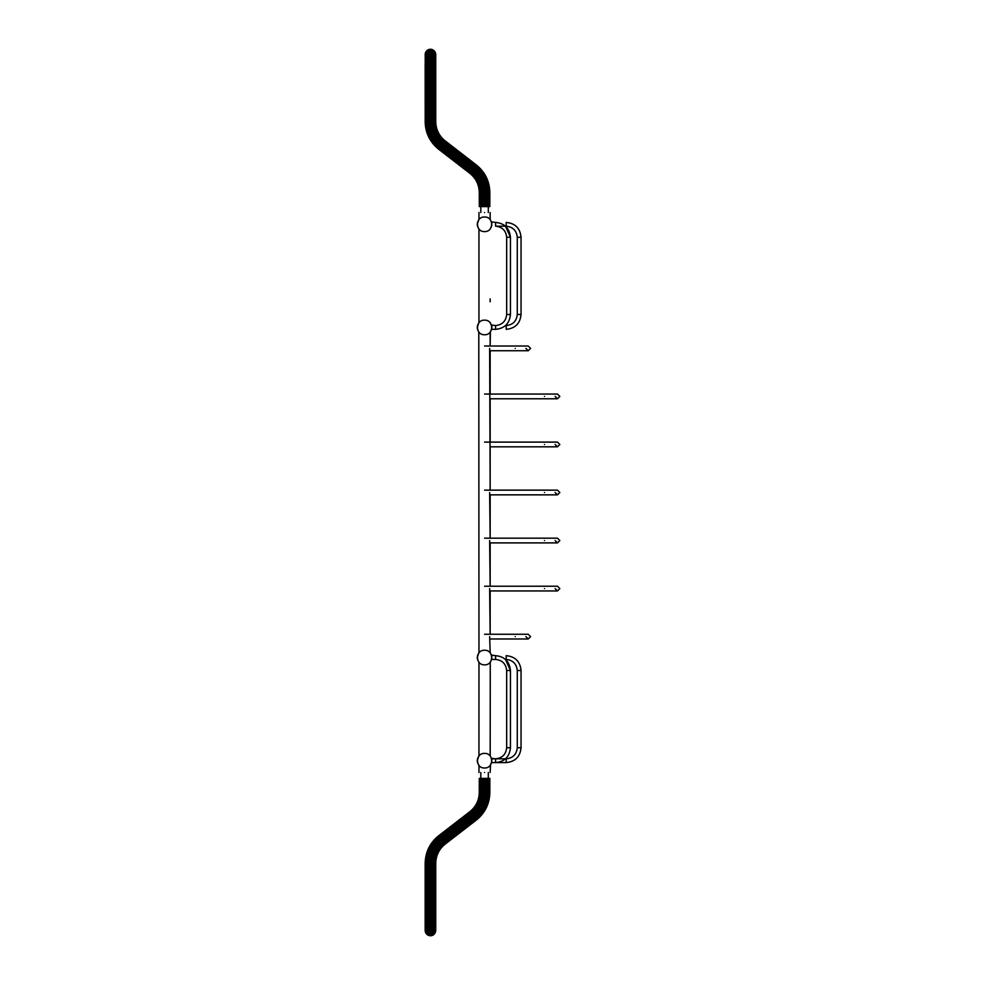 <?xml version="1.0" encoding="UTF-8"?>
<svg xmlns="http://www.w3.org/2000/svg" width="985" height="985" viewBox="0 0 985 985"><rect width="100%" height="100%" fill="white"/><g stroke="black" fill="none" stroke-linecap="round" stroke-linejoin="round"><path stroke-width="1.48" d="M478.87 219.729L478.956 219.63C476.752 222.745 476.752 225.848 478.944 228.951L478.956 322.785M490.259 228.852L491.712 225.774L491.712 222.819L490.456 220M484.558 217.008C475.152 216.601 475.152 231.992 484.558 231.598C493.965 231.992 493.965 216.601 484.558 217.008M490.185 756.049L490.259 662.105M477.269 657.487L478.685 653.227M505.477 659.433L510.439 670.514L506.672 670.514C505.958 663.828 502.264 660.135 495.59 659.433L491.613 659.433L490.936 661.083M490.222 662.142L491.035 660.923M491.441 655.124L495.59 655.665C504.603 656.539 509.553 661.489 510.439 670.514L510.439 747.738C509.553 756.751 504.603 761.7 495.59 762.587L491.613 762.587M490.161 772.486L490.542 764.877M477.269 760.642L478.685 756.382M490.247 765.271L491.724 762.07M491.441 758.278L495.59 758.819L495.59 762.587L506.191 762.587L506.191 758.819L491.613 758.819M490.222 322.846L491.712 325.986L491.712 328.928L490.185 332.105L490.161 346.018L490.395 331.834M477.269 327.402L478.685 323.142M491.441 325.038L495.59 325.567L495.59 329.335L491.613 329.335M490.161 298.886L490.161 301.792M491.724 225.663L490.395 228.68M477.269 224.248L478.685 219.987M491.441 221.884L495.59 222.413C504.603 223.299 509.553 228.249 510.439 237.262L510.439 314.486C509.553 323.511 504.603 328.461 495.59 329.335M478.932 322.809L478.932 322.809C476.752 325.9 476.752 329.002 478.944 332.105L478.784 331.908M478.796 331.92L478.969 652.87C476.752 655.998 476.752 659.1 478.944 662.191L478.944 662.191M484.558 320.162C475.152 319.756 475.152 335.146 484.558 334.752C493.965 335.146 493.965 319.756 484.558 320.162M490.456 331.748L491.786 328.448M484.558 650.248C475.152 649.854 475.152 665.244 484.558 664.838C493.965 665.244 493.965 649.854 484.558 650.248M491.712 659.014L491.712 656.072L490.456 653.252M478.944 765.345L478.944 765.345C476.752 762.255 476.752 759.152 478.944 756.049L478.969 662.228M484.558 753.402C475.152 753.008 475.152 768.399 484.558 767.992C493.965 768.399 493.965 753.008 484.558 753.402M490.456 765L491.712 762.181L491.712 759.226L490.456 756.406M555.121 588.587L557.473 590.938L490.161 590.938L490.161 634.266L489.644 588.587M555.121 492.5L557.473 494.852L490.161 494.852L490.161 538.179L489.644 492.5M555.121 444.457L557.473 446.821L490.161 446.821L490.161 490.148L489.644 348.382M555.121 540.543L557.473 542.895L490.161 542.895L490.161 586.223L489.644 540.543M490.185 652.907L489.644 636.618M484.558 772.486C491.786 772.486 491.786 772.486 484.558 772.486C477.343 772.486 477.343 772.486 484.558 772.486M484.558 212.514C491.786 212.514 491.786 212.514 484.558 212.514C477.343 212.514 477.343 212.514 484.558 212.514M525.879 348.382L528.243 350.734L530.595 348.382L528.243 346.018L484.558 346.018M555.121 396.413L557.473 398.777L559.837 396.413L557.473 394.062L484.558 394.062M525.879 636.618L528.243 638.982L530.595 636.618L528.243 634.266L484.558 634.266M557.473 590.938L559.837 588.587L557.473 586.223L484.558 586.223M557.473 446.821L559.837 444.457L557.473 442.105L484.558 442.105M557.473 494.852L559.837 492.5L557.473 490.148L484.558 490.148M557.473 542.895L559.837 540.543L557.473 538.179L484.558 538.179M506.191 226.181L506.191 222.413C515.217 223.299 520.166 228.249 521.053 237.262L517.273 237.262C516.571 230.588 512.877 226.895 506.191 226.181L495.59 226.181C502.264 226.895 505.958 230.588 506.672 237.262L510.439 237.262L505.477 226.181M506.672 237.262L506.672 314.486C505.958 321.172 502.264 324.865 495.59 325.567M521.053 237.262C520.166 228.249 515.217 223.299 506.191 222.413C515.217 223.299 520.166 228.249 521.053 237.262C520.166 228.249 515.217 223.299 506.191 222.413C515.217 223.299 520.166 228.249 521.053 237.262C520.166 228.249 515.217 223.299 506.191 222.413C515.217 223.299 520.166 228.249 521.053 237.262C520.166 228.249 515.217 223.299 506.191 222.413C515.217 223.299 520.166 228.249 521.053 237.262L521.053 314.486C520.166 323.511 515.217 328.461 506.191 329.335L506.191 325.567C512.877 324.865 516.571 321.172 517.273 314.486L521.053 314.486C520.166 323.511 515.217 328.461 506.191 329.335C515.217 328.461 520.166 323.511 521.053 314.486C520.166 323.511 515.217 328.461 506.191 329.335C515.217 328.461 520.166 323.511 521.053 314.486C520.166 323.511 515.217 328.461 506.191 329.335C515.217 328.461 520.166 323.511 521.053 314.486C520.166 323.511 515.217 328.461 506.191 329.335C515.217 328.461 520.166 323.511 521.053 314.486M510.439 747.738L506.672 747.738L506.672 670.514L506.672 747.738C505.958 754.412 502.264 758.105 495.59 758.819M521.053 670.514C520.166 661.489 515.217 656.539 506.191 655.665L506.191 659.433C512.877 660.135 516.571 663.828 517.273 670.514L521.053 670.514L521.053 747.738C520.166 756.751 515.217 761.7 506.191 762.587M521.053 747.738L517.273 747.738L517.273 670.514L517.273 747.738C516.571 754.412 512.877 758.105 506.191 758.819M479.276 192.469L479.313 206.616L479.276 192.469C479.079 184.638 475.952 178.26 469.87 173.323L438.682 149.252L469.894 173.298C475.977 178.236 479.116 184.626 479.313 192.469L479.313 206.616M435.702 53.793L435.702 121.734C435.899 129.577 439.039 135.967 445.121 140.904L476.309 164.975C485.039 172.067 489.545 181.228 489.816 192.469L489.816 206.616L489.853 192.469C489.57 181.215 485.063 172.043 476.334 164.951L445.146 140.88C439.064 135.942 435.924 129.564 435.739 121.734L435.739 54.089L434.089 50.678L430.888 49.25L427.502 50.124L425.495 52.636L425.495 121.734C425.766 132.876 430.236 141.963 438.891 148.981L470.067 173.065C476.235 178.063 479.412 184.527 479.609 192.469L479.51 206.616M425.877 51.848L425.877 121.734C426.148 132.753 430.568 141.742 439.125 148.686L470.301 172.757C476.568 177.842 479.793 184.404 479.99 192.469L479.609 206.616M426.037 51.589L426.037 121.734C426.308 132.704 430.704 141.643 439.224 148.55L470.411 172.634C476.703 177.743 479.954 184.355 480.151 192.469L479.99 206.616M426.591 50.9L426.591 121.734C426.862 132.519 431.184 141.311 439.556 148.119L470.744 172.19C477.183 177.423 480.508 184.183 480.705 192.469L480.151 206.616M426.813 50.678L426.813 121.734C427.071 132.458 431.368 141.187 439.692 147.947L470.879 172.018C477.368 177.288 480.717 184.109 480.926 192.469L480.705 206.616M427.502 50.124L427.502 121.734C427.761 132.224 431.959 140.781 440.11 147.405L471.298 171.476C477.959 176.881 481.406 183.887 481.616 192.469L481.616 206.616L480.926 206.616M427.761 49.964L427.761 121.734C428.019 132.15 432.181 140.633 440.27 147.196L471.458 171.267C478.181 176.734 481.653 183.801 481.874 192.469L481.616 206.616M428.561 49.582L428.561 121.734C428.807 131.892 432.871 140.166 440.751 146.568L471.938 170.639C478.87 176.266 482.453 183.542 482.662 192.469L482.662 206.616L481.874 206.616M428.844 49.484L428.844 121.734C429.091 131.793 433.117 139.993 440.935 146.334L472.123 170.405C479.116 176.093 482.736 183.444 482.958 192.469L482.662 206.616M429.706 49.287L429.706 121.734C429.94 131.51 433.868 139.488 441.452 145.657L472.64 169.728C479.867 175.589 483.586 183.173 483.82 192.469L483.82 206.616L482.958 206.616M430.014 49.25L430.014 121.734C430.248 131.411 434.126 139.304 441.649 145.411L472.825 169.494C480.126 175.416 483.894 183.075 484.115 192.469L483.82 206.616M430.888 49.25L430.888 121.734C431.122 131.128 434.89 138.786 442.179 144.709L473.366 168.792C480.889 174.899 484.768 182.791 485.002 192.469L485.002 206.616L484.115 206.616M432.341 49.582L432.058 63.372L432.058 49.484L431.196 49.287L431.196 121.734C431.43 131.03 435.148 138.614 442.363 144.475L473.551 168.546C481.148 174.714 485.063 182.693 485.31 192.469L485.002 206.616M425.495 52.636L425.397 63.372L432.058 63.372L432.058 121.734C432.28 130.759 435.887 138.109 442.893 143.798L474.081 167.869C481.899 174.21 485.925 182.41 486.171 192.469L486.171 206.616L485.31 206.616M433.141 49.964L433.141 63.372L432.341 63.372L432.341 121.734C432.563 130.66 436.146 137.937 443.078 143.564L474.253 167.635C482.145 174.037 486.208 182.311 486.455 192.469L486.171 206.616M433.4 50.124L433.141 121.734C433.351 130.402 436.823 137.469 443.558 142.936L474.745 167.007C482.835 173.569 486.996 182.053 487.255 192.469L487.255 206.616L486.455 206.616M434.089 50.678L433.4 121.734C433.609 130.315 437.044 137.321 443.718 142.726L474.905 166.797C483.056 173.422 487.255 181.979 487.513 192.469L487.255 206.616M435.505 52.931L435.505 63.372L435.025 51.848L434.865 63.372L434.311 50.9L434.089 121.734C434.299 130.094 437.648 136.915 444.137 142.185L475.324 166.256C483.647 173.015 487.944 181.745 488.203 192.469L488.203 206.616L487.513 206.616M435.739 63.372L435.505 121.734L435.407 63.372L435.025 121.734L434.311 63.372L434.311 121.734C434.508 130.02 437.833 136.78 444.272 142.012L475.459 166.083C483.832 172.892 488.154 181.683 488.425 192.469L488.203 206.616M425.397 52.931L425.397 121.734L434.865 121.734C435.062 129.848 438.313 136.459 444.604 141.569L475.792 165.652C484.312 172.56 488.708 181.499 488.966 192.469L488.425 206.616M435.739 121.734L435.505 121.734C435.702 129.638 438.867 136.078 444.998 141.064L444.937 141.138C438.781 136.139 435.604 129.675 435.407 121.734L435.025 121.734C435.222 129.798 438.448 136.361 444.703 141.446L475.89 165.517C484.448 172.461 488.868 181.449 489.139 192.469L488.966 206.616M435.025 121.734C435.222 129.798 438.448 136.361 444.703 141.446L476.124 165.221C484.78 172.24 489.25 181.326 489.52 192.469L489.139 206.616M445.146 140.88L476.186 165.135C484.866 172.178 489.348 181.289 489.619 192.469L489.52 206.616M425.2 53.793L425.397 121.734C425.668 132.913 430.149 142.025 438.83 149.067L470.005 173.138C476.149 178.125 479.313 184.564 479.51 192.469L489.853 192.469M425.163 121.734C425.434 132.987 429.94 142.16 438.682 149.252L438.682 149.252C429.977 142.135 425.471 132.975 425.2 121.734L425.163 63.372M479.313 778.384L479.276 792.531L479.276 778.384L489.853 778.384L489.853 792.531C489.57 803.785 485.063 812.957 476.334 820.049L445.146 844.12C439.064 849.058 435.924 855.436 435.739 863.266L435.739 930.911L434.089 934.322L430.888 935.75L426.813 934.322L425.163 930.911L425.163 863.266C425.434 852.013 429.94 842.84 438.682 835.748C429.977 842.864 425.471 852.025 425.2 863.266L425.2 931.207M486.171 778.384L486.171 792.531C485.925 802.59 481.899 810.79 474.081 817.131L442.893 841.202C435.887 846.891 432.28 854.241 432.058 863.266L432.058 935.516L431.196 935.713L430.888 921.628L430.888 935.75M487.255 778.384L487.255 792.531C486.996 802.947 482.835 811.431 474.745 817.993L443.558 842.064C436.823 847.531 433.351 854.598 433.141 863.266L433.141 935.036L432.341 935.418L432.341 921.628L431.196 921.628L430.888 863.266L430.888 921.628L430.014 921.628L430.014 935.75M488.203 778.384L488.203 792.531C487.944 803.255 483.647 811.985 475.324 818.744L444.137 842.815C437.648 848.085 434.299 854.906 434.089 863.266L434.089 934.322L433.4 934.876L433.4 921.628L432.341 921.628L432.341 863.266L431.196 863.266C431.43 853.97 435.148 846.386 442.363 840.525L442.179 840.291C434.89 846.213 431.122 853.872 430.888 863.266L430.014 863.266L429.706 935.713M488.966 778.384L488.966 792.531C488.708 803.501 484.312 812.44 475.792 819.348L444.604 843.431C438.313 848.541 435.062 855.152 434.865 863.266L434.311 934.1L434.311 921.628L433.4 921.628L433.4 863.266L432.341 863.266C432.563 854.34 436.146 847.063 443.078 841.436L442.363 840.525L473.366 816.208L442.179 840.291L441.649 839.589C434.126 845.696 430.248 853.589 430.014 863.266L429.706 921.628L428.844 921.628L428.844 935.516M489.52 778.384L489.52 792.531C489.25 803.674 484.78 812.76 476.124 819.779L444.937 843.862C438.781 848.861 435.604 855.325 435.407 863.266L435.025 933.152L434.311 863.266L433.4 863.266C433.609 854.684 437.044 847.679 443.718 842.274L443.078 841.436L474.253 817.365L473.551 816.454C481.148 810.286 485.063 802.307 485.31 792.531L485.002 792.531C484.768 802.209 480.889 810.101 473.366 816.208L472.825 815.506L441.452 839.343C433.868 845.512 429.94 853.49 429.706 863.266L428.844 863.266L428.561 935.418M489.816 778.384L489.816 792.531C489.545 803.772 485.039 812.933 476.309 820.025L445.121 844.096C439.039 849.033 435.899 855.423 435.702 863.266L435.505 932.069L435.025 863.266L434.311 863.266C434.508 854.98 437.833 848.22 444.272 842.988L443.718 842.274L474.905 818.203L474.253 817.365C482.145 810.963 486.208 802.689 486.455 792.531L485.31 792.531L485.31 778.384M479.51 778.384L479.51 792.531C479.313 800.436 476.149 806.875 470.005 811.862L438.83 835.933C430.149 842.975 425.668 852.087 425.397 863.266L425.397 932.069M479.609 778.384L479.609 792.531C479.412 800.473 476.235 806.937 470.067 811.936L438.891 836.019C430.236 843.037 425.766 852.124 425.495 863.266L425.495 932.364M479.99 778.384L479.99 792.531C479.793 800.596 476.568 807.158 470.301 812.243L439.125 836.314C430.568 843.258 426.148 852.247 425.877 863.266L425.877 933.152M480.151 778.384L480.151 792.531C479.954 800.645 476.703 807.257 470.411 812.366L439.224 836.45C430.704 843.357 426.308 852.296 426.037 863.266L426.037 933.411M480.705 778.384L480.705 792.531C480.508 800.817 477.183 807.577 470.744 812.81L439.556 836.881C431.184 843.689 426.862 852.481 426.591 863.266L426.591 934.1M480.926 778.384L480.926 792.531C480.717 800.891 477.368 807.712 470.879 812.982L439.692 837.053C431.368 843.813 427.071 852.542 426.813 863.266L426.813 934.322M481.616 778.384L481.616 792.531C481.406 801.113 477.959 808.119 471.298 813.524L440.11 837.595C431.959 844.219 427.761 852.776 427.502 863.266L427.502 934.876M481.874 778.384L481.874 792.531C481.653 801.199 478.181 808.266 471.458 813.733L440.27 837.804C432.181 844.367 428.019 852.85 427.761 863.266L427.761 935.036M482.662 778.384L482.662 792.531C482.453 801.458 478.87 808.734 471.938 814.361L440.751 838.432C432.871 844.834 428.807 853.108 428.561 863.266L428.561 921.628L425.163 921.628M489.619 778.384L489.619 792.531C489.348 803.711 484.866 812.822 476.186 819.865L444.998 843.936C438.867 848.922 435.702 855.362 435.505 863.266L435.739 921.628M482.958 778.384L482.958 792.531C482.736 801.556 479.116 808.907 472.123 814.595L440.935 838.666C433.117 845.007 429.091 853.207 428.844 863.266L425.163 863.266M489.139 778.384L489.139 792.531C488.868 803.551 484.448 812.539 475.89 819.483L444.703 843.554C438.448 848.639 435.222 855.202 435.025 863.266L435.739 863.266M469.87 811.677L438.682 835.748L469.87 811.677C475.952 806.74 479.079 800.362 479.276 792.531M483.82 778.384L483.82 792.531C483.586 801.827 479.867 809.411 472.64 815.272L441.452 839.343L438.707 835.772M488.425 778.384L488.425 792.531C488.154 803.317 483.832 812.108 475.459 818.917L444.272 842.988L445.146 844.12M479.313 792.531C479.116 800.374 475.977 806.764 469.894 811.702L472.825 815.506C480.126 809.584 483.894 801.925 484.115 792.531L479.313 792.531M487.513 778.384L487.513 792.531C487.255 803.021 483.056 811.578 474.905 818.203L476.334 820.049M484.115 778.384L484.115 792.531L485.002 792.531L485.002 778.384M486.455 778.384L486.455 792.531L489.853 792.531M491.86 223.152C491.86 225.639 491.86 225.639 491.86 223.152C491.86 225.639 491.86 225.639 491.86 223.152L491.49 222.536M491.86 327.205C491.86 323.979 491.86 331.514 491.86 327.205L491.49 325.69M491.86 656.404C491.86 658.891 491.86 658.891 491.86 656.404C491.86 658.891 491.86 658.891 491.86 656.404L491.49 655.776M491.86 759.558C491.86 762.045 491.86 762.045 491.86 759.558C491.86 762.045 491.86 762.045 491.86 759.558L491.49 758.93M515.278 348.382C515.278 345.341 515.278 345.341 515.278 348.382C515.278 351.423 515.278 351.423 515.278 348.382M544.508 396.413C544.508 393.384 544.508 393.384 544.508 396.413C544.508 399.454 544.508 399.454 544.508 396.413M515.278 636.618C515.278 633.577 515.278 633.577 515.278 636.618C515.278 639.659 515.278 639.659 515.278 636.618M544.508 588.587C544.508 585.546 544.508 585.546 544.508 588.587C544.508 591.616 544.508 591.616 544.508 588.587M544.508 444.457C544.508 441.415 544.508 441.415 544.508 444.457C544.508 447.498 544.508 447.498 544.508 444.457M544.508 492.5C544.508 489.459 544.508 489.459 544.508 492.5C544.508 495.541 544.508 495.541 544.508 492.5M544.508 540.543C544.508 537.502 544.508 537.502 544.508 540.543C544.508 543.585 544.508 543.585 544.508 540.543M495.59 226.181L495.59 222.413M506.672 314.486L510.439 314.486M495.59 659.433L495.59 655.665M476.334 164.951L469.87 173.323M444.703 141.446L438.707 149.227M477.294 656.97L477.306 658.263M477.294 760.149L477.306 761.417M477.294 326.872L477.306 328.165M477.294 223.694L477.306 225.011M490.161 212.514L490.161 219.618L490.161 212.514M478.969 772.486L478.969 765.382M478.969 219.618L478.969 212.514M557.473 398.777L490.161 398.777L490.161 442.105M490.161 394.062L490.161 350.734L528.243 350.734M490.161 638.982L528.243 638.982M517.273 237.262L517.273 314.486M488.301 212.514L488.301 206.616L488.301 212.514M480.815 212.514L480.815 206.616M488.301 772.486L488.301 778.384L488.301 772.486M480.815 778.384L480.815 772.486M491.86 225.442L491.49 226.07M491.86 328.596L491.49 329.224L491.86 328.596"/></g></svg>
